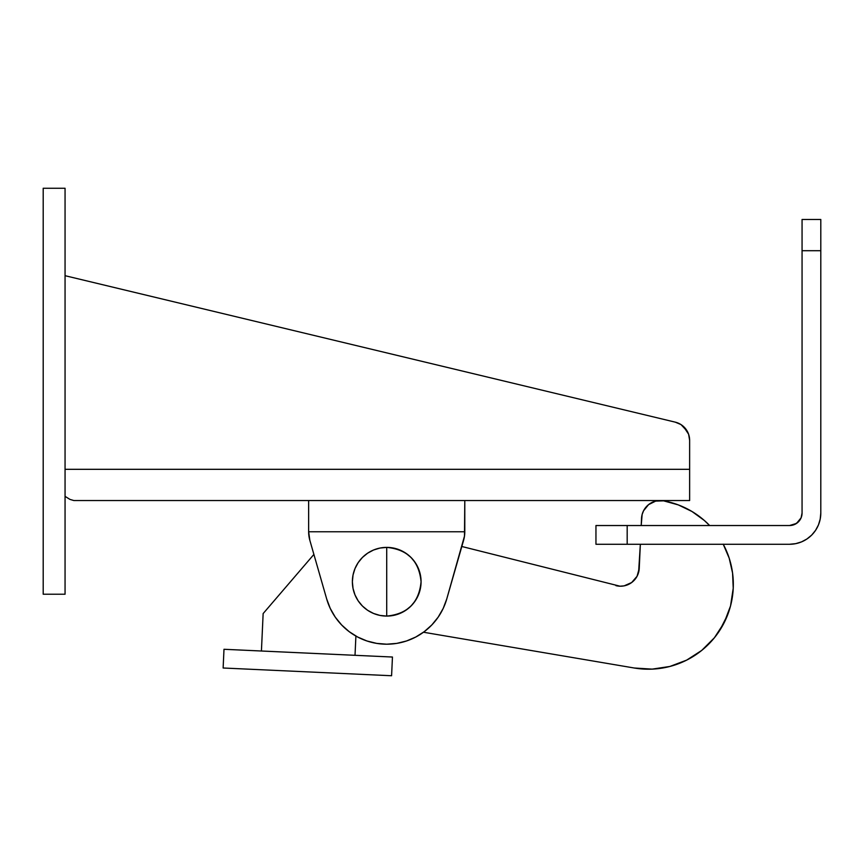 <?xml version="1.0" encoding="UTF-8"?>
<svg xmlns="http://www.w3.org/2000/svg" width="864" height="864" viewBox="0 0 864 864"><rect width="100%" height="100%" fill="white"/><g stroke="black" fill="none" stroke-linecap="round" stroke-linejoin="round"><path stroke-width="1.3" d="M308.642 531.77L308.642 500.548L308.642 531.77L464.789 531.77L464.486 536.123L464.789 531.77L308.642 531.77L309.863 540.389L326.689 598.979L330.242 608.407L326.689 598.979L309.863 540.389A31.234 31.234 0 0 1 308.642 531.77L309.863 540.389M341.615 624.942L335.254 617.134L341.615 624.942L349.142 631.627L357.642 637.016L366.908 640.969L357.642 637.016L366.908 640.969L376.682 643.388L366.908 640.969L376.682 643.388L386.716 644.198L396.76 643.388L406.534 640.969L415.789 637.016L424.3 631.627L431.827 624.942L438.178 617.134L431.827 624.942M443.2 608.407L438.178 617.134L443.2 608.407L446.753 598.979L463.579 540.389A31.234 31.234 0 0 0 464.789 531.77L464.789 500.548L464.486 536.123L446.753 598.979A62.456 62.456 0 0 1 326.689 598.979M335.254 617.134L330.242 608.407L335.254 617.134M396.76 643.388L406.534 640.969L415.789 637.016M43.2 188.255L43.2 594.227L43.2 188.255L65.059 188.255L65.059 594.227L43.2 594.227L65.059 594.227L65.059 188.255L43.2 188.255M689.634 440.37L688.608 434.225L689.634 440.37L689.634 469.314L65.059 469.314L689.634 469.314L689.634 440.37L688.608 434.225L683.489 426.481L681.005 424.58L687.334 431.374L681.005 424.58L675.27 422.15L65.059 275.692L675.27 422.15A18.738 18.738 0 0 1 689.634 440.37M689.634 500.548L689.634 469.314L689.634 500.548L73.872 500.548L689.634 500.548M69.952 499.403L73.872 500.548L69.952 499.403L65.059 496.357M352.372 581.742A34.355 34.355 0 0 0 386.716 616.086L386.716 547.387A34.355 34.355 0 0 0 352.372 581.742A34.355 34.355 0 0 0 386.716 616.086A34.355 34.355 0 0 0 421.07 581.742A34.355 34.355 0 0 1 386.716 616.086A34.355 34.355 0 0 1 352.372 581.742L353.03 588.438L354.985 594.886L358.16 600.826L362.426 606.031L367.632 610.297L373.572 613.472L380.02 615.427L386.716 616.086L393.422 615.427L399.859 613.472L405.799 610.297L411.005 606.031L415.282 600.826L418.457 594.886L420.412 588.438L421.07 581.742L420.412 575.035L418.457 568.588L415.282 562.648L411.005 557.442L405.799 553.176L399.859 550.001L393.422 548.046L386.716 547.387L380.02 548.046L373.572 550.001L367.632 553.176L362.426 557.442L358.16 562.648L354.985 568.588L353.03 575.035L352.372 581.742A34.355 34.355 0 0 1 386.716 547.387A34.355 34.355 0 0 1 421.07 581.742A34.355 34.355 0 0 0 386.716 547.387A34.355 34.355 0 0 0 352.372 581.742M421.07 581.742C419.029 560.876 407.581 549.418 386.716 547.387L386.716 616.086C407.581 614.056 419.029 602.608 421.07 581.742M223.992 649.285L223.128 668.002L391.586 675.745L392.45 657.029L223.992 649.285L261.425 651.013L263.142 613.57L261.425 651.013L355.018 655.312L355.903 636.066L355.018 655.312L392.45 657.029L391.586 675.745L223.128 668.002L223.992 649.285M663.584 500.839A84.856 84.856 0 0 1 709.636 525.528L704.311 520.452L691.988 511.499L678.272 504.889L663.584 500.839L655.668 501.109L648.572 504.63L643.561 510.764L642.136 514.48L641.207 525.528L641.531 518.422A18.738 18.738 0 0 1 663.584 500.839L655.668 501.109M723.265 544.266A84.856 84.856 0 0 1 733.234 588.244L732.575 573.026L729.194 558.176L723.211 544.169M313.891 554.429L263.142 613.57L313.891 554.429M733.234 588.244A84.856 84.856 0 0 1 634.273 668.012L423.468 632.232L634.273 668.012L652.158 669.125L669.881 666.457L686.653 660.128L701.719 650.419L714.409 637.762L724.162 622.717L730.534 605.956L733.234 588.244L732.575 573.026L729.194 558.176M660.193 500.548L659.61 500.548L660.193 500.548M638.593 572.432L640.343 544.266L639.241 568.328L637.06 576.277L631.681 582.52L624.143 585.857L620.017 586.202L461.819 546.491L620.017 586.202M678.434 663.736L686.653 660.128M708.404 644.425L714.409 637.762M719.68 630.493L727.79 614.509M730.534 605.956L732.348 597.175M704.311 520.452L691.988 511.499M651.931 502.492L648.572 504.63M634.716 579.701L631.681 582.52M639.241 568.328A18.738 18.738 0 0 1 615.902 585.63M595.955 525.528L595.955 544.266L789.566 544.266L627.178 544.266L627.178 525.528L595.955 525.528L595.955 544.266L627.178 544.266L627.178 525.528L789.566 525.528L595.955 525.528M820.195 519.124L818.424 524.988L820.195 519.124L820.8 513.032L820.8 250.711L820.8 513.032A31.234 31.234 0 0 1 789.566 544.266L795.668 543.661L801.522 541.89L806.922 538.996L811.652 535.118L806.922 538.996M820.8 250.711L820.8 219.478L802.062 219.478L802.062 513.032A12.496 12.496 0 0 1 789.566 525.528L794.351 524.578L798.401 521.867L801.112 517.817L802.062 513.032L802.062 250.711L820.8 250.711L820.8 219.478L802.062 219.478L802.062 250.711L820.8 250.711M818.424 524.988L815.54 530.388L811.652 535.118L815.54 530.388L818.424 524.988M789.566 525.528L796.511 523.422L801.112 517.817M801.824 515.473L802.062 513.032"/></g></svg>
